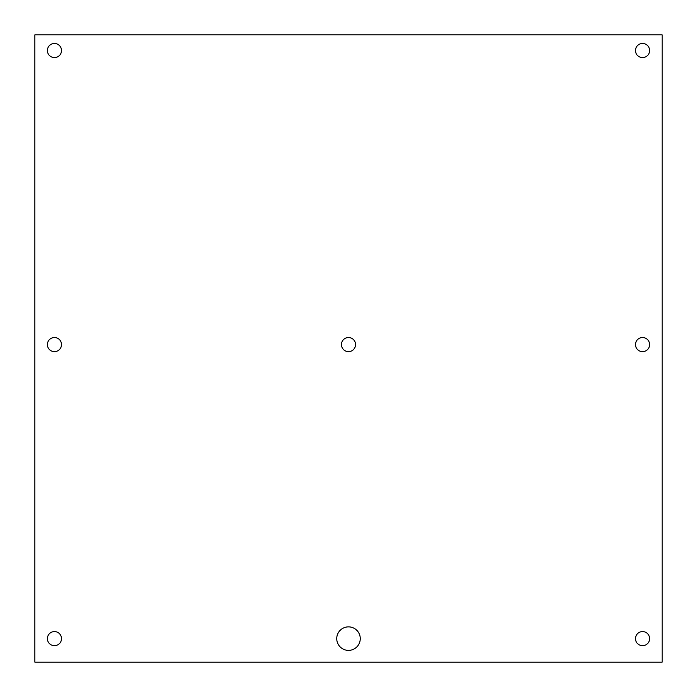 <?xml version="1.0" encoding="UTF-8"?>
<svg xmlns="http://www.w3.org/2000/svg" width="697" height="697" viewBox="0 0 697 697"><rect width="100%" height="100%" fill="white"/><g stroke="black" fill="none" stroke-linecap="round" stroke-linejoin="round"><path stroke-width="1.05" d="M34.85 662.15L34.85 34.85L662.15 34.85L662.15 662.15L34.85 662.15M54.453 337.522A7.057 7.057 0 0 1 60.561 348.108A7.057 7.057 0 0 1 48.346 348.108A7.057 7.057 0 0 1 54.453 337.522M54.453 43.475A7.057 7.057 0 0 1 60.561 54.061A7.057 7.057 0 0 1 48.346 54.061A7.057 7.057 0 0 1 54.453 43.475M348.5 337.522A7.057 7.057 0 0 1 354.607 348.108A7.057 7.057 0 0 1 342.393 348.108A7.057 7.057 0 0 1 348.5 337.522M642.547 631.569A7.057 7.057 0 0 1 648.654 642.155A7.057 7.057 0 0 1 636.439 642.155A7.057 7.057 0 0 1 642.547 631.569M642.547 337.522A7.057 7.057 0 0 1 648.654 348.108A7.057 7.057 0 0 1 636.439 348.108A7.057 7.057 0 0 1 642.547 337.522M642.547 43.475A7.057 7.057 0 0 1 648.654 54.061A7.057 7.057 0 0 1 636.439 54.061A7.057 7.057 0 0 1 642.547 43.475M54.453 631.569A7.057 7.057 0 0 1 60.561 642.155A7.057 7.057 0 0 1 48.346 642.155A7.057 7.057 0 0 1 54.453 631.569M348.5 626.864A11.762 11.762 0 0 1 358.685 644.507A11.762 11.762 0 0 1 338.315 644.507A11.762 11.762 0 0 1 348.5 626.864"/></g></svg>
